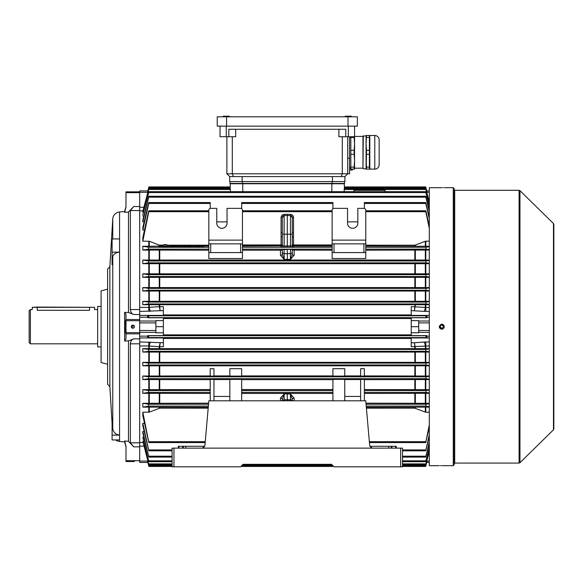 <?xml version="1.0" encoding="UTF-8"?>
<svg xmlns="http://www.w3.org/2000/svg" width="583" height="583" viewBox="0 0 583 583"><rect width="100%" height="100%" fill="white"/><g stroke="black" fill="none" stroke-linecap="round" stroke-linejoin="round"><path stroke-width="0.87" d="M101.085 346.929L97.66 346.929L97.66 306.447L101.085 306.447M30.396 343.817L29.15 342.571L29.15 310.805L30.396 309.558L30.396 343.817L97.66 343.817M37.246 310.302C30.819 309.493 30.819 309.493 37.246 310.302L89.563 310.302C95.991 309.493 95.991 309.493 89.563 310.302L89.563 307.321L37.246 307.321L37.246 310.302M32.262 307.321L94.541 307.321L37.246 307.066L32.262 307.321L32.262 309.558L30.396 309.558M440.223 326.378L440.223 326.997M440.194 326.684L441.746 328.244A1.56 1.56 0 0 0 443.306 326.684A1.56 1.56 0 0 0 441.746 325.132A1.56 1.56 0 0 0 440.194 326.684A1.56 1.56 0 0 0 441.746 328.244L441.44 328.214M442.052 328.214L442.614 327.981M443.182 327.289L443.306 326.684M443.044 325.817L442.052 325.161M112.089 252.155L112.089 238.943L119.559 238.943L119.559 252.155A7.477 5.283 180 0 0 112.752 257.103L112.089 264.864L112.089 252.155L119.559 252.155L119.559 439.939L112.089 439.939L112.089 435.107L119.559 435.107A7.477 7.222 180 0 1 112.752 428.352L112.089 417.741L112.089 435.107M134.403 461.525L125.994 461.525L134.403 461.525M131.977 325.394L132.844 328.244A1.56 1.56 0 0 0 134.403 326.684A1.56 1.56 0 0 0 132.844 325.132A1.56 1.56 0 0 0 131.284 326.684A1.56 1.56 0 0 0 132.844 328.244L133.15 328.214M133.944 327.792L134.279 327.289M134.374 326.997L132.844 325.132M131.284 191.851L134.403 191.851M125.593 208.051L125.236 209.304M109.859 266.723L109.859 386.653L107.622 384.299L107.622 269.076L109.859 266.723L112.752 218.931A7.477 7.477 0 0 1 119.559 211.942L124.624 211.498L125.994 206.63M139.694 191.851L125.994 191.851L125.994 207.031L124.624 212.394L128.486 212.037L128.486 312.488L133.747 314.499C131.794 313.887 130.665 312.24 130.352 309.558L139.694 309.558L139.694 210.55L130.352 210.55L130.352 309.558M130.352 343.817L130.352 442.825L139.694 442.825L139.694 343.817L130.352 343.817C130.658 341.15 131.787 339.503 133.747 338.876L128.486 340.887L128.486 441.338L124.624 440.981L125.994 446.338L125.994 461.525M115.689 439.939A7.477 7.477 0 0 0 119.559 441.433L124.624 441.878L124.624 440.981L128.486 441.338L133.747 446.855L130.352 442.825M109.859 386.653L112.089 423.462M107.622 364.251L101.085 362.495L101.085 290.881L107.622 289.124M124.624 441.878L125.994 446.746M130.352 210.55L133.747 206.52L128.486 212.037L124.624 212.394L124.624 211.498M125.994 319.171C124.645 324.17 124.645 329.184 125.994 334.205M124.624 312.364L125.994 314.31L125.994 339.066L124.624 341.011L124.624 312.364L128.486 312.488M128.486 340.887L124.624 341.011M163.364 320.614L155.887 320.614L155.887 322.887L139.694 322.887L139.694 321.022L139.694 332.354L139.694 330.488L155.887 330.488L155.887 332.762L163.364 332.762L163.364 317.764L147.812 317.764L147.623 315.651L163.364 315.651L163.364 310.615L139.694 311.409L139.694 190.918L147.812 190.918L148.643 187.821C148.964 186.662 148.971 186.662 148.68 187.821L147.623 191.778L147.82 190.918L139.694 190.918M519.089 190.298L454.704 190.298L454.704 463.077L519.089 463.077L519.089 190.298L519.963 190.656L519.963 462.72L553.478 429.817L553.478 223.559L553.85 224.448L553.85 326.684L553.85 229.658M454.201 188.615L454.201 464.76L453.268 465.693L453.268 187.682L454.201 188.615M441.258 187.704L429.292 187.682L429.292 465.693L439.254 465.693M441.746 187.704C438.533 187.682 438.533 187.682 441.746 187.704C444.96 187.682 444.96 187.682 441.746 187.704M441.746 465.671C438.533 465.693 438.533 465.693 441.746 465.671C444.96 465.693 444.96 465.693 441.746 465.671M440.405 465.679L440.835 465.671M444.188 327.172L444.049 327.639M443.816 328.069L443.109 328.776M442.701 328.987L442.227 329.133M441.746 329.176L441.258 329.133M440.792 328.987L440.376 328.768M439.677 328.069L439.444 327.639M439.305 327.172L439.254 326.684C440.916 329.898 442.577 329.898 444.239 326.684C442.577 323.47 440.923 323.47 439.254 326.684L441.091 324.286M443.095 187.697L442.665 187.697M441.637 324.199L442.359 324.272M442.701 324.388L443.386 324.811M443.758 325.219L444.078 325.802M442.235 465.671L453.268 465.693M553.85 423.717L553.85 326.684L553.85 428.928L553.478 429.817M196.682 246.245L198.548 246.245L196.682 246.245M188.367 245.917L189.227 245.888L188.367 245.917M184.126 245.917L185.627 245.917L184.126 245.917M179.054 245.917L180.38 245.917L179.054 245.917M176.059 245.909L175.221 245.88L176.059 245.909M173.304 245.917L172.153 245.917L173.304 245.909M163.364 245.734L158.999 245.8L158.999 246.689L160.872 246.755L203.846 246.689L203.846 245.8L201.973 245.734L167.095 245.734M171.796 245.917L170.425 245.917L171.796 245.909M174.951 245.917L173.588 245.917L174.951 245.909M177.902 245.917L177.035 245.851L177.902 245.917M181.444 245.917L182.333 245.888L181.444 245.909M189.592 245.917L191.093 245.917L189.592 245.917M158.999 246.689L158.999 247.156L160.872 247.221L201.973 247.221L203.846 247.156L203.846 246.689M179.054 245.858L179.958 245.873L179.054 245.858M184.877 245.873L184.417 245.888L184.891 245.851M187.959 245.858L188.965 245.88L187.959 245.858M166.038 249.976L164.231 249.794L166.038 249.976M163.364 244.998L163.364 246.245L167.095 246.245L167.095 244.998L163.364 244.998C164.617 244.437 165.863 244.437 167.095 244.998M242.455 240.123L208.823 240.123L208.823 210.223A1.866 1.866 0 0 1 210.696 208.357L216.767 208.357L216.767 223.151A5.138 5.138 0 0 0 221.904 228.288A5.138 5.138 0 0 0 227.042 223.151L227.042 208.357L240.59 208.357A1.866 1.866 0 0 1 242.455 210.223L242.455 252.577L208.823 252.577L208.823 243.854L210.696 243.854L210.696 252.577M365.767 240.123L365.767 210.223A1.866 1.866 0 0 0 363.901 208.357L357.824 208.357L357.824 223.151A5.138 5.138 0 0 1 352.686 228.288A5.138 5.138 0 0 1 347.548 223.151L347.548 208.357L334.008 208.357A1.866 1.866 0 0 0 332.135 210.223L332.135 240.123L365.767 240.123L365.767 252.577L363.901 252.577L363.901 243.854L365.767 243.854M148.891 461.707L142.806 437.374L148.891 461.707L172.08 461.707M402.51 461.707L425.699 461.707L429.292 447.299M148.898 464.789L142.806 441.302L148.898 464.789L172.08 464.789M242.615 464.789L331.982 464.789M402.51 464.789L425.699 464.789L429.292 450.878M147.82 462.457L139.694 462.457L147.812 462.457L148.643 465.555L147.623 461.598L148.898 466.458L172.08 466.458M240.947 466.458L333.651 466.458M402.51 466.458L425.692 466.458L426.967 461.598L426.581 461.598M148.854 442.584L142.806 415.628L142.806 412.196L148.854 442.584L205.172 442.584M402.51 450.827L425.721 450.827L429.292 434.692M425.692 466.458L425.954 465.555M144.147 431.507L142.806 431.507L148.884 457.108L172.08 457.108M402.51 457.108L425.707 457.108L429.292 441.994M369.425 442.584L425.736 442.584L429.292 424.934M144.446 423.338L142.806 423.338L148.869 450.827L172.08 450.827M344.24 191.669L344.181 189.49C344.269 188.324 344.364 188.324 344.458 189.49M429.292 202.498L425.889 189.49C425.612 188.331 425.641 188.331 425.976 189.49L429.292 201.973M429.292 206.076L425.867 192.572C425.612 191.413 425.656 191.413 425.998 192.572L429.292 205.216M142.806 214.836L148.592 192.572C148.935 191.413 148.978 191.413 148.723 192.572L142.806 214.836M385.072 191.669L385.072 190.298L353.932 190.298L353.932 191.669L425.699 191.669M148.592 192.572C148.935 191.413 148.978 191.413 148.723 192.572L425.867 192.572C425.612 191.413 425.656 191.413 425.998 192.572M292.28 234.206L292.28 245.837A1.246 1.246 180 0 0 293.526 247.083L281.072 247.083A1.246 1.246 180 0 0 282.31 245.837L282.31 217.444A1.866 1.866 0 0 1 284.147 215.579L287.295 215.528L284.147 215.579L282.31 217.444L281.072 217.488C281.261 215.637 282.281 214.602 284.125 214.376L287.295 214.325L287.295 215.528L290.443 215.579A1.866 1.866 0 0 1 292.28 217.444L292.28 234.206L287.295 234.206L287.295 215.528M227.042 221.868L216.767 221.868M347.548 221.868L357.824 221.868M429.292 211.381L425.845 197.171C425.612 196.005 425.677 196.005 426.027 197.171L429.292 210.142M148.57 197.171C148.913 196.005 148.978 196.005 148.752 197.171L142.806 221.868L142.806 220.163L148.57 197.171C148.913 196.005 148.978 196.005 148.752 197.171L425.845 197.171C425.612 196.005 425.677 196.005 426.027 197.171M144.147 221.868L142.806 221.868M344.75 379.555L360.629 379.555M360.629 400.798L360.629 379.387L364.368 379.387L364.368 390.523L426.049 390.523L429.292 390.049M425.32 379.555L425.801 379.555L425.801 389.677L425.32 389.677L425.32 379.555L364.368 379.664M429.292 379.555L425.801 379.555M429.292 379.183L425.845 378.688L426.027 376.822L429.292 376.37M142.806 376.02L148.57 376.822L148.752 378.688L142.806 379.555L142.806 376.02L148.789 376.02L148.789 365.803L142.806 365.803L142.806 362.342L148.789 362.342L148.789 352.074L142.806 352.074L142.806 348.656L148.789 348.656L148.789 345.959L139.694 345.959L139.694 332.354L155.887 332.354M142.806 412.196L148.789 412.196L148.789 407.123L142.806 407.123L142.806 403.312L148.789 403.312L148.789 393.321L142.806 393.321L142.806 389.677L148.789 389.677L148.789 379.555L142.806 379.555M148.789 379.555L149.277 379.555L149.277 389.677L210.223 389.568M210.223 379.664L149.277 379.555M213.961 400.798L213.961 379.387L210.223 379.387L210.223 400.798M229.84 379.555L213.961 379.555M241.675 400.798L241.675 379.387L229.84 379.387L229.84 400.798M332.915 379.664L241.675 379.664M332.915 400.798L332.915 379.387L344.75 379.387L344.75 400.798M429.292 443.233L425.707 457.108M148.884 457.108L142.806 433.213L142.806 431.507M148.869 450.827L142.806 425.75L142.806 423.338M332.915 208.707L332.915 202.549L241.675 202.549L241.675 203.452L332.915 203.452M364.368 208.415L364.368 202.549L425.721 202.549M241.675 208.707L241.675 203.452M210.223 208.415L210.223 202.549L148.869 202.549M148.541 203.452C148.891 202.286 148.971 202.286 148.774 203.452L142.806 230.037L142.806 227.625L148.541 203.452C148.891 202.286 148.971 202.286 148.774 203.452L210.223 203.452M144.446 230.037L142.806 230.037M344.75 376.093L332.915 376.093L332.915 368.696L344.75 368.696L344.75 376.093M241.675 375.911L332.915 375.911M229.84 376.093L241.675 376.093L241.675 368.696L229.84 368.696L229.84 376.093M213.961 375.911L229.84 375.911M210.223 376.093L213.961 376.093L213.961 368.696L210.223 368.696L210.223 376.093M148.789 365.803L149.277 365.811L149.277 376.02L210.223 375.911M149.277 376.02L148.789 376.02M429.292 365.803L425.801 365.803L425.801 376.02L429.292 376.02M425.801 376.02L425.32 376.02L425.32 365.811L149.277 365.811M364.368 375.911L425.32 376.02M364.368 376.093L360.629 376.093L360.629 368.696L364.368 368.696L364.368 376.093M344.75 375.911L360.629 375.911M241.675 389.568L332.915 389.568M290.443 400.798L290.407 393.962L294.145 398.072A1.866 1.166 -0 0 0 292.28 399.238L292.28 400.798L292.28 399.238L290.407 393.962L287.295 393.919L287.295 400.798M332.915 393.445L241.675 393.445M292.098 400.798A1.866 1.807 -0 0 0 290.443 399.77L284.147 399.77L284.183 393.962L282.31 399.238L282.31 400.798L282.31 399.238A1.866 1.166 0 0 0 280.445 398.072L284.183 393.962L287.295 393.919M364.368 389.568L425.32 389.677M364.368 400.798L364.368 390.523M425.32 393.321L425.801 393.321L425.801 403.312L425.32 403.312L425.32 393.321L364.368 393.445M365.978 403.188L425.32 403.312M210.223 393.445L149.277 393.321L149.277 403.312L208.619 403.188M429.292 393.321L425.801 393.321M429.292 392.92L425.816 392.388L426.049 390.523M425.801 389.677L429.292 389.677M332.135 250.187L292.28 250.1L292.28 254.137L290.407 259.413L290.443 249.291L292.28 249.582L292.28 254.137A1.866 1.166 180 0 0 294.145 255.303L290.407 259.413L284.183 259.413L280.445 255.303L280.445 250.187L242.455 250.187M280.445 250.187L282.31 250.1L282.31 251.798L282.31 249.582L290.443 249.291M208.823 250.187L149.277 250.063L149.277 260.054L425.32 260.054L425.32 250.063L365.767 250.187M142.806 241.18L142.806 237.747L148.519 211.687C148.862 210.529 148.957 210.529 148.796 211.687L142.806 241.18L149.277 241.267L149.277 246.252L159.261 246.113M148.519 211.687C148.862 210.529 148.957 210.529 148.796 211.687L208.823 211.687M163.364 245.21L159.261 245.115L149.277 241.267M208.823 245.21L167.095 245.21M149.277 246.252L142.806 246.252L148.796 247.279L148.519 249.152L142.806 250.063L149.277 250.063M203.846 246.113L208.823 246.113M429.292 406.679L425.794 406.096L426.078 404.223L429.292 403.72M425.32 407.123L425.801 407.123L425.801 412.196L425.32 412.108L425.32 407.123L366.335 407.262M429.292 407.123L425.801 407.123M425.801 403.312L429.292 403.312M429.292 427.273L425.736 442.584M425.801 412.196L429.292 412.196M366.416 408.166L414.848 408.166L425.32 412.108M426.785 190.918L425.954 187.821L426.785 190.918L429.292 190.918L426.771 190.918L429.292 190.918M429.292 241.18L425.801 241.18L425.801 246.252L429.292 246.252M429.292 250.063L425.801 250.063L425.801 260.054L429.292 260.054M429.292 263.698L425.801 263.698L425.801 273.821L429.292 273.821M429.292 277.355L425.801 277.355L425.801 287.572L429.292 287.572M429.292 291.034L425.801 291.034L425.801 301.302L429.292 301.302M429.292 304.72L425.801 304.72L425.801 307.416L429.292 307.416M426.581 191.778L426.967 191.778L425.918 187.821C425.619 186.662 425.626 186.662 425.954 187.821C425.626 186.662 425.619 186.662 425.918 187.821L344.436 187.821M426.967 191.778L426.771 190.918M429.292 330.488L418.703 330.488L418.703 320.614L411.234 320.614L411.234 317.764L426.785 317.764L426.967 315.651L411.234 315.651L411.234 306.673L425.801 307.416L425.801 311.409L424.03 311.344A4.985 1.363 94.4 0 0 425.32 307.328L425.32 304.72L149.277 304.72L149.277 307.328L159.742 306.622L159.261 306.687L160.15 310.615L159.742 306.673L163.364 306.673L163.364 310.615M418.703 330.488L418.703 332.762L411.234 332.762L411.234 320.614M429.292 345.959L411.234 346.703L411.234 337.725L426.967 337.725L426.785 335.611L411.234 335.611L411.234 332.762M159.261 348.561L159.261 346.688L159.742 346.703L149.277 346.047L149.277 348.656L425.32 348.656L425.32 346.047A4.985 1.363 85.6 0 0 424.03 342.032L425.801 341.966L425.801 348.656L429.292 348.656M429.292 352.074L425.801 352.074L425.801 362.342L429.292 362.342M411.234 318.515L163.364 318.515M163.364 334.861L411.234 334.861M426.967 337.725L425.918 337.586L425.954 335.721L426.785 335.611M147.812 335.611L148.643 335.721L148.68 337.586L147.623 337.725L147.812 335.611L163.364 335.611L163.364 332.762M139.694 341.966L163.364 342.76L163.364 337.725L147.623 337.725M411.234 338.453L163.364 338.453M426.785 317.764L425.954 317.655L425.918 315.789L426.967 315.651M163.364 314.922L411.234 314.922M147.623 315.651L148.68 315.789L148.643 317.655L147.812 317.764M425.32 304.72L425.801 304.72M425.801 348.656L425.32 348.656M426.967 461.598L426.771 462.457L429.292 462.457M147.623 461.598L148.009 461.598M139.694 307.416L148.789 307.416L148.789 304.72L142.806 304.72L142.806 301.302L148.789 301.302L148.789 291.034L142.806 291.034L142.806 287.572L148.789 287.572L148.789 277.355L142.806 277.355L142.806 273.821L148.789 273.821L148.789 263.698L142.806 263.698L142.806 260.054L148.789 260.054L148.789 250.063M142.806 246.252L142.806 250.063M143.841 216.001L142.806 216.001M143.527 212.074L142.806 212.074L142.806 211.367L148.614 189.49C148.949 188.331 148.978 188.331 148.701 189.49L142.806 212.074M139.694 462.457L139.694 345.959M142.806 441.302L143.527 441.302M142.806 437.374L143.841 437.374M230.132 189.49C230.227 188.324 230.321 188.324 230.416 189.49L230.351 191.669M148.614 189.49C148.949 188.331 148.978 188.331 148.701 189.49L230.416 189.49M429.292 436.397L425.721 450.827M142.806 403.312L148.519 404.223L148.796 406.096L142.806 407.123M148.789 407.123L149.277 407.123L149.277 412.108L159.742 408.166L208.182 408.166M208.262 407.262L149.277 407.123M149.277 403.312L148.789 403.312M149.277 412.108L148.789 412.196M148.898 466.458L148.643 465.555M429.292 451.402L425.699 464.789M429.292 448.159L425.699 461.707M429.292 277.005L426.027 276.553L425.845 274.688L429.292 274.192M425.801 273.821L425.32 273.821L425.32 263.698L149.277 263.698L149.277 273.821L425.32 273.821M149.277 273.821L148.789 273.821M142.806 273.821L148.752 274.688L148.57 276.553L142.806 277.355M148.789 277.355L149.277 277.355L149.277 287.565L425.32 287.565L425.32 277.355L149.277 277.355M425.32 277.355L425.801 277.355M429.292 351.738L425.889 351.287L425.976 349.421L429.292 348.984M142.806 348.656L148.614 349.421L148.701 351.287L142.806 352.074M148.789 352.074L149.277 352.081L149.277 362.342L425.32 362.342L425.32 352.081L149.277 352.081M425.32 352.081L425.801 352.074M149.277 348.656L148.789 348.656M429.292 263.327L426.049 262.853L425.816 260.987L429.292 260.455M425.801 260.054L425.32 260.054M149.277 260.054L148.789 260.054M142.806 260.054L148.774 260.987L148.541 262.853L142.806 263.698M148.789 263.698L149.277 263.698M425.32 263.698L425.801 263.698M429.292 228.441L425.794 211.687C425.634 210.529 425.728 210.529 426.078 211.687L429.292 226.102M365.767 211.687L425.794 211.687C425.634 210.529 425.728 210.529 426.078 211.687M425.801 246.252L425.32 246.252L425.32 241.267L414.848 245.21L365.767 245.21M425.32 241.267L425.801 241.18M425.32 250.063L425.801 250.063M429.292 249.655L426.078 249.152L425.794 247.279L429.292 246.696M365.767 246.113L425.32 246.252M429.292 365.461L425.867 364.987L425.998 363.122L429.292 362.677M142.806 362.342L148.592 363.122L148.723 364.987L142.806 365.803M425.32 365.811L425.801 365.803M425.801 362.342L425.32 362.342M149.277 362.342L148.789 362.342M429.292 304.392L425.976 303.954L425.889 302.089L429.292 301.637M425.801 301.302L425.32 301.294L425.32 291.034L149.277 291.034L149.277 301.294L425.32 301.294M149.277 301.294L148.789 301.302M142.806 301.302L148.701 302.089L148.614 303.954L142.806 304.72M148.789 304.72L149.277 304.72M429.292 290.698L425.998 290.254L425.867 288.388L429.292 287.915M425.801 287.572L425.32 287.565M149.277 287.565L148.789 287.572M142.806 287.572L148.723 288.388L148.592 290.254L142.806 291.034M148.789 291.034L149.277 291.034M425.32 291.034L425.801 291.034M142.806 389.677L148.541 390.523L148.774 392.388L142.806 393.321M148.789 393.321L149.277 393.321M149.277 389.677L148.789 389.677M148.009 191.778L147.623 191.778M230.161 187.821C230.198 186.742 230.198 186.742 230.161 187.821L148.68 187.821C148.971 186.662 148.964 186.662 148.643 187.821C148.964 186.662 148.971 186.662 148.68 187.821C148.971 186.662 148.964 186.662 148.643 187.821L147.812 190.918M344.181 189.49L425.889 189.49C425.612 188.331 425.641 188.331 425.976 189.49M429.292 218.683L425.816 203.452C425.619 202.286 425.699 202.286 426.049 203.452L429.292 216.978M364.368 203.452L425.816 203.452C425.619 202.286 425.699 202.286 426.049 203.452M148.789 311.409L148.789 307.416L149.277 307.328A4.985 1.363 -94.4 0 0 150.567 311.344M150.567 342.032A4.985 1.363 -85.6 0 0 149.277 346.047L148.789 345.959L148.789 341.966M155.887 321.022L139.694 321.022L139.694 311.409M425.692 186.917L344.4 186.917L344.291 183.754L230.3 183.754L230.132 188.586M344.458 188.586L344.291 183.754M230.19 186.917L148.898 186.917L230.19 186.917L230.3 183.754M163.364 342.76L163.364 346.703L159.742 346.703L160.15 342.76L159.261 346.688M155.887 322.887L155.887 330.488M159.261 304.814L159.261 306.687M418.703 322.887L429.292 322.887M418.703 326.684L411.234 326.684M415.329 306.687L414.848 306.673L414.44 310.615L415.336 304.814M415.336 348.561L414.44 342.76L424.03 342.032M411.234 342.76L414.44 342.76L414.848 346.703L415.329 346.688M155.887 326.684L163.364 326.684M334.008 252.577L332.135 252.577L332.135 243.854L334.008 243.854L334.008 252.577L363.901 252.577M365.767 252.577L365.767 258.531L332.135 258.531L332.135 252.577M332.135 240.123L332.135 243.854M334.008 243.854L363.901 243.854M242.455 252.577L242.455 258.531L208.823 258.531L208.823 252.577M208.823 240.123L208.823 243.854M240.59 252.577L240.59 243.854L210.696 243.854M240.59 243.854L242.455 243.854M229.84 396.44L213.961 396.44M344.75 396.44L360.629 396.44M292.28 245.837L287.295 245.946L287.295 234.206L284.147 234.206L284.147 245.946L287.295 245.946L287.295 247.192M284.147 249.291L284.147 253.605L287.295 253.656L287.295 249.284M282.31 254.086L282.31 251.798A1.866 1.807 180 0 0 284.147 253.605L284.183 259.413L282.31 254.137A1.866 1.166 180 0 1 280.445 255.303M282.31 245.837L284.147 245.946L284.125 247.192M287.295 214.325L290.465 214.376C292.316 214.602 293.336 215.637 293.526 217.488L292.28 217.444L290.443 215.579L290.465 247.192M281.072 247.083L281.072 246.558A1.246 1.246 180 0 0 282.31 245.319L282.31 245.312M281.072 246.558L281.072 246.405A1.246 1.246 180 0 0 282.31 245.159M281.072 246.405L282.31 244.882L281.072 245.939L281.072 245.377L282.31 244.671L281.072 244.962L281.072 236.902L282.31 236.858M292.272 245.341L292.28 245.312A1.246 1.246 180 0 0 293.526 246.558L293.526 247.083M292.28 245.159A1.246 1.246 180 0 0 293.526 246.405L293.526 246.558M292.28 236.858L293.526 236.902L293.526 244.962L292.28 244.671L293.526 245.377L293.526 245.939L292.28 244.882L293.526 246.405M281.072 236.902L281.072 232.377L282.31 232.333M292.28 232.333L293.526 232.377L293.526 236.902M292.28 251.798A1.866 1.807 180 0 1 290.443 253.605L287.295 253.656L287.295 259.457M349.96 137.311A0.619 0.619 0 0 1 349.581 136.735L349.574 173.792L347.708 173.792L347.708 136.735M350.82 167.124L350.82 154.306L354.143 154.306L354.559 160.711L354.143 167.124L350.82 167.124L350.82 169.121L354.559 169.121L354.559 136.735L338.898 136.735L338.898 129.266M235.692 129.266L235.692 136.735L220.031 136.735L220.031 126.147L220.031 136.735M349.574 173.792L226.889 173.792L226.889 136.735M345.748 136.735L345.748 129.266L228.842 129.266L228.842 136.735M342.287 136.735L342.287 173.792L341.164 176.598L233.426 176.598L232.304 173.792L232.304 136.735M347.708 173.792L344.903 176.598L341.164 176.598M233.426 176.598L229.687 176.598L226.889 173.792M229.687 181.575L229.687 176.598L229.687 181.575L242.142 181.575L242.142 176.598M344.903 176.598L344.903 181.575L242.142 181.575M354.559 136.735L354.559 126.147M230.001 183.448L230.001 181.575L230.001 183.448L242.455 183.448L242.455 181.575M242.455 183.448L344.589 183.448L344.589 181.575M217.233 126.147L357.357 126.147L357.357 116.804L217.233 116.804L217.233 126.147L217.233 116.804M229.374 116.804L229.374 116.374L223.151 116.374L223.151 116.804L223.333 116.185L229.192 116.185M226.262 116.185L227.844 116.185M351.447 116.804L351.447 116.374L345.216 116.374L345.216 116.804L345.406 116.185L351.257 116.185M348.328 116.185L349.909 116.185M352.314 169.121L352.314 170.054A166.527 166.527 0 0 0 352.416 169.121M349.574 170.054L352.314 170.054M363.267 135.824L362.969 168.487L362.969 136.123L366.08 135.824L366.08 169.121L374.796 169.114A4.358 4.358 0 0 0 379.154 164.756L379.154 139.854L379.154 164.756M366.496 135.489L366.08 135.489L366.08 143.899L366.496 135.489L374.796 135.496A4.358 4.358 0 0 1 379.154 139.854M349.96 167.306A0.619 0.619 0 0 0 350.201 168.502A0.619 0.619 0 0 0 350.82 167.962M363.267 168.786L366.08 168.786L366.496 154.306L369.396 154.306L369.396 167.124L366.496 167.124L366.496 169.121M354.559 136.422L362.969 136.422M354.559 168.188L362.969 168.188M354.143 169.121L354.143 167.124M354.143 137.486L354.559 143.899L354.143 150.312L350.82 150.312L350.82 137.486L354.143 137.486L354.143 136.735M354.143 154.306L354.143 150.312M350.82 154.306L350.82 150.312M350.82 137.486L350.82 136.735M366.496 137.486L369.396 137.486L369.396 150.312L366.496 150.312L366.496 154.306M366.496 150.312L366.08 143.899M366.496 167.124L366.08 160.711M369.396 135.489L369.396 137.486M369.396 150.312L369.396 154.306M369.396 167.124L369.396 169.121M369.819 135.496L369.819 169.114M379.154 143.899L379.154 160.711M240.59 466.815L172.08 466.815L172.08 448.13L402.51 448.13L402.51 466.815L334.008 466.815L331.516 464.323L243.075 464.323L240.59 466.815M203.97 447.576L202.403 448.13L204.881 445.857L208.823 400.798L365.767 400.798L369.709 445.857A2.492 2.492 0 0 0 369.782 446.265L396.287 446.265L396.287 448.13M370.62 447.576L372.194 448.13L369.709 445.857A2.492 2.492 0 0 0 369.782 446.265M178.311 448.13L178.311 446.265L178.93 446.265L178.93 448.13M182.668 448.13L182.668 446.265L178.93 446.265M182.668 446.265L185.78 446.265L185.78 448.13M204.815 446.265A2.492 2.492 0 0 0 204.881 445.857A2.492 2.492 0 0 1 204.815 446.265L185.78 446.265M331.516 464.323L310.965 464.323M263.633 464.323L243.075 464.323M112.752 218.931L112.752 238.943M112.752 257.103L112.752 428.352M119.559 211.942L119.559 238.943M119.559 439.939L119.559 441.433M139.694 446.855L133.747 446.855M125.994 460.701L139.694 460.701M139.694 314.499L133.747 314.499M125.994 319.535L139.694 319.535M133.747 338.876L139.694 338.876M125.994 333.833L139.694 333.833M125.994 320.708L139.694 320.708M125.994 332.667L139.694 332.667M133.747 206.52L139.694 206.52M125.994 192.674L139.694 192.674M160.872 246.755L160.872 247.221M201.973 246.755L201.973 247.221M163.67 244.685L166.789 244.685L163.67 244.685M148.723 460.803L172.08 460.803M402.51 460.803L425.867 460.803M148.701 463.886L172.08 463.886M402.51 463.886L425.889 463.886M148.68 465.555L172.08 465.555M241.843 465.555L332.747 465.555M402.51 465.555L425.918 465.555M148.796 441.688L205.245 441.688M402.51 449.923L425.816 449.923M148.752 456.205L172.08 456.205M402.51 456.205L425.845 456.205M369.345 441.688L425.794 441.688M148.774 449.923L172.08 449.923M332.135 245.377L293.526 245.377L293.526 244.962L332.135 244.962M332.135 246.121L293.526 246.121L332.135 245.939M148.752 378.688L425.845 378.688M148.57 376.822L426.027 376.822M294.145 398.072L294.145 400.798M280.445 400.798L280.445 398.072M414.848 375.911L414.848 365.913M159.742 365.913L159.742 375.911M414.848 389.568L414.848 379.664M414.848 403.188L414.848 393.445M159.742 393.445L159.742 403.188M241.675 392.388L332.915 392.388M241.675 390.523L332.915 390.523M364.368 392.388L425.816 392.388M242.455 211.687L332.135 211.687M242.455 244.962L281.072 244.962L281.072 245.377L242.455 245.377M281.072 232.377L281.072 217.488M293.526 217.488L293.526 232.377M242.455 249.152L332.135 249.152M242.455 245.939L281.072 245.939L242.455 246.121M242.455 247.279L332.135 247.279M159.742 250.187L159.742 259.931M414.848 259.931L414.848 250.187M294.145 250.187L294.145 255.303M148.519 249.152L208.823 249.152M148.796 247.279L208.823 247.279M159.742 245.21L159.742 245.749M366.233 406.096L425.794 406.096M366.066 404.223L426.078 404.223M414.848 408.166L414.848 407.262M418.703 321.022L429.292 321.022M426.771 317.225L429.292 317.225M426.771 336.151L429.292 336.151M418.703 332.354L429.292 332.354M148.68 337.586L425.918 337.586M148.643 335.721L425.954 335.721M148.68 315.789L425.918 315.789M148.643 317.655L425.954 317.655M414.848 306.622L414.848 304.822M159.742 304.822L159.742 306.622M159.742 346.754L159.742 348.554M414.848 348.554L414.848 346.754M142.937 210.886L139.694 210.886M148.789 246.252L148.789 241.18M139.694 442.49L142.937 442.49M148.519 404.223L208.525 404.223M148.796 406.096L208.364 406.096M148.752 274.688L425.845 274.688M148.57 276.553L426.027 276.553M148.701 351.287L425.889 351.287M148.614 349.421L425.976 349.421M148.774 260.987L425.816 260.987M148.541 262.853L426.049 262.853M365.767 249.152L426.078 249.152M365.767 247.279L425.794 247.279M148.723 364.987L425.867 364.987M148.592 363.122L425.998 363.122M148.701 302.089L425.889 302.089M148.614 303.954L425.976 303.954M148.723 288.388L425.867 288.388M148.592 290.254L425.998 290.254M148.774 392.388L210.223 392.388M148.541 390.523L210.223 390.523M159.261 403.196L159.261 393.438M415.336 393.438L415.336 403.196M159.261 389.568L159.261 379.664M159.742 379.664L159.742 389.568M415.336 379.664L415.336 389.568M159.261 287.463L159.261 277.457M159.742 277.464L159.742 287.463M414.848 287.463L414.848 277.464M415.336 277.457L415.336 287.463M159.261 301.2L159.261 291.128M414.848 301.2L414.848 291.136M159.742 291.136L159.742 301.2M415.336 291.128L415.336 301.2M159.261 375.918L159.261 365.913M415.336 365.913L415.336 375.918M159.261 259.938L159.261 250.18M159.261 245.764L159.261 245.115M414.848 246.113L414.848 245.21M415.336 250.18L415.336 259.938M415.336 245.115L415.336 246.113M159.261 362.247L159.261 352.176M159.742 352.176L159.742 362.24M414.848 362.24L414.848 352.176M415.336 352.176L415.336 362.247M159.261 273.711L159.261 263.808M414.848 273.711L414.848 263.808M159.742 263.808L159.742 273.711M415.336 263.808L415.336 273.711M159.261 408.26L159.261 407.262M159.742 407.262L159.742 408.166M415.336 407.262L415.336 408.26M242.768 191.669L242.768 183.448M331.829 191.669L331.829 183.448M143.899 446.119L139.694 446.119M147.871 461.073L139.694 461.073M163.364 337.958L139.694 337.958M163.364 315.418L139.694 315.418M147.82 336.151L139.694 336.151M147.82 317.225L139.694 317.225M147.871 192.303L139.694 192.303M139.694 207.256L143.899 207.256M426.727 461.073L429.292 461.073M424.03 311.344L411.234 310.615M411.234 315.418L429.292 315.418M429.292 311.409L425.801 311.409M425.801 341.966L429.292 341.966M411.234 337.958L429.292 337.958M426.727 192.303L429.292 192.303M284.125 214.376L284.147 234.206L282.31 234.206M282.493 400.798A1.866 1.807 0 0 1 284.147 399.77L284.147 400.798M290.465 214.376L290.443 215.579M332.448 181.575L332.448 176.598M226.262 136.735L226.262 126.147M348.328 136.735L348.328 126.147M349.574 158.226L347.708 158.226M332.135 183.448L332.135 181.575M226.576 126.147L226.576 116.804M348.015 126.147L348.015 116.804M374.796 135.496L374.796 169.114M395.66 448.13L395.66 446.265M391.922 446.265L391.922 448.13M400.645 466.815L400.645 448.13M173.945 448.13L173.945 466.815M183.288 446.265L183.288 448.13M388.81 448.13L388.81 446.265M391.302 448.13L391.302 446.265M97.66 309.558L94.541 309.558L94.541 307.321M454.704 463.077L454.201 463.58M553.478 223.559L519.963 190.656M453.268 187.682L444.239 187.682M519.089 463.077L519.963 462.72M454.704 190.298L454.201 189.796M148.891 191.669L353.932 191.669M242.455 210.791L332.135 210.791M148.854 210.791L208.823 210.791M148.898 188.586L230.27 188.586M365.767 210.791L425.736 210.791M344.32 188.586L425.699 188.586M148.884 196.267L425.707 196.267M349.581 136.735L349.581 167.875"/></g></svg>
